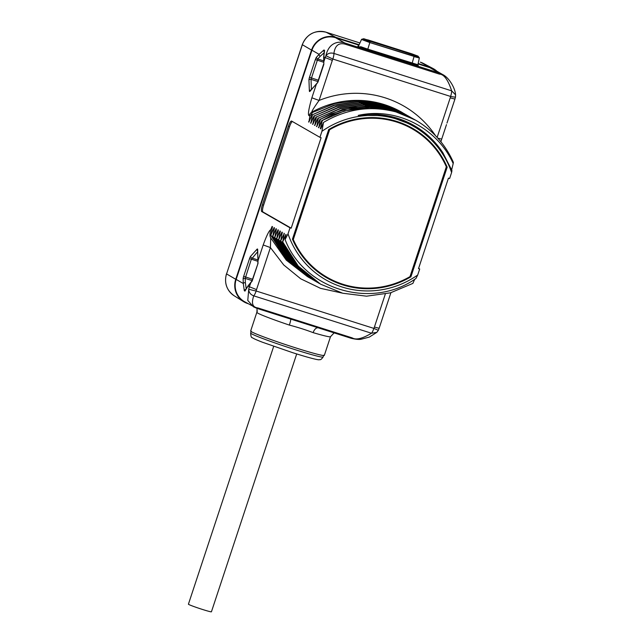 <?xml version="1.0" encoding="UTF-8"?>
<svg xmlns="http://www.w3.org/2000/svg" width="644" height="644" viewBox="0 0 644 644"><rect width="100%" height="100%" fill="white"/><g stroke="black" fill="none" stroke-linecap="round" stroke-linejoin="round"><path stroke-width="0.97" d="M334.107 332.876L330.509 336.699L324.326 355.391A38.801 1.908 -161.7 0 1 291.225 346.448A38.801 1.908 -161.7 0 1 251.53 331.789A38.801 1.908 -161.7 0 1 250.653 331.032L257.326 310.843M330.509 336.699A38.801 1.908 -161.7 0 1 313.145 332.642C305.997 329.905 298.067 327.385 289.349 325.083A38.801 1.908 -161.7 0 1 257.713 313.097A38.801 1.908 -161.7 0 1 256.916 312.525L257.149 311.809M316.558 57.131A1.594 1.377 42.1 0 0 317.766 58.998L320.301 56.189A1.594 1.377 42.1 0 1 319.094 54.321L323.932 49.991L324.584 50.369L323.755 56.994L323.835 64.328L317.959 82.086L310.03 91.295A3.18 0.741 107.6 0 1 309.37 90.917L308.951 80.114A3.18 0.741 107.6 0 1 309.49 77.312L315.367 59.554A3.18 0.741 107.6 0 1 316.558 57.131L319.094 54.321L311.954 50.216L236.155 279.416A19.079 18.531 -60.1 0 0 244.334 301.577L256.972 308.363A6.36 1.481 -72.4 0 0 257.045 308.396L256.916 312.525M351.286 338.325A6.36 1.481 -72.4 0 0 351.358 338.35L321.92 329.004A6.36 1.481 -72.4 0 1 321.855 328.971L286.54 317.758M311.954 50.216A19.079 18.531 -60.1 0 1 335.621 37.738L344.741 42.979L439.055 72.933L443.04 74.76M437.131 137.397L450.212 97.848A12.719 12.357 119.9 0 0 450.591 96.447L332.851 59.047L325.912 55.738C327.828 53.267 330.501 52.502 333.922 53.444C335.339 42.512 341.932 43.317 345.136 44.162L439.441 74.124A6.36 1.481 107.6 0 0 439.055 72.933L429.934 67.701L418.061 63.925M358.958 45.152L335.621 37.738M429.934 67.701A19.079 18.531 -60.1 0 1 433.452 69.246L442.67 74.543C448.747 77.425 455.123 87.665 455.582 94.885L451.661 90.844L333.922 53.444A6.36 1.481 -72.4 0 1 332.851 59.047A12.719 12.357 119.9 0 0 332.32 60.399L323.755 56.994A1.594 1.296 177.8 0 0 323.642 57.525L324.286 50.9A1.594 1.344 -165.8 0 1 324.584 50.369M436.938 71.251A19.529 18.966 119.9 0 0 433.082 68.538A19.529 18.966 119.9 0 0 430.071 67.274L418.149 63.49M359.135 44.742L335.757 37.32A19.529 18.966 119.9 0 0 311.543 50.087L235.744 279.287A19.529 18.966 119.9 0 0 243.537 301.617A19.529 18.966 119.9 0 0 247.715 303.549L247.819 303.582M342.061 293.06L320.519 288.343L300.74 278.812L283.746 264.974L270.416 247.578L263.203 244.953C266.608 235.607 269.112 230.536 270.705 229.723C269.723 233.74 269.723 236.461 270.713 237.902L270.416 247.578L256.521 289.599L247.956 286.194L244.97 291.096L244.309 290.726L243.303 283.521L236.155 279.416M257.898 307.937A6.36 1.481 -72.4 0 1 257.045 308.396L253.551 306.874L247.779 300.45L248.745 289.076C248.761 292.352 250.427 294.606 253.76 295.846L371.491 333.246C362.435 338.663 356.003 340.209 352.212 337.891L257.898 307.937C252.537 307.341 251.16 303.316 253.76 295.846A6.36 1.481 107.6 0 0 256.143 290.999L373.874 328.4A12.719 12.357 119.9 0 0 374.414 327.047L379.131 328.287L390.9 292.714M270.705 229.723L272.114 226.43L272.468 226.64L270.85 235.108L274.086 227.565L274.441 227.767L272.823 236.243L276.059 228.701L276.413 228.902L274.795 237.37L278.031 229.836L278.385 230.037L276.767 238.505L280.003 230.963L280.357 231.172L278.739 239.64L281.975 232.098L282.33 232.299L280.72 240.776L284.302 233.434L282.692 241.903L285.928 234.368L285.099 239.56L288.021 233.82A88.413 85.861 119.9 0 0 417.698 275.02L419.695 268.999L418.6 268.371M415.686 120.227A94.773 92.036 119.9 0 0 398.225 112.547L415.686 120.227A94.773 92.036 119.9 0 1 453.384 162.393L453.191 163.536C436.914 127.254 395.593 106.952 358.177 115.405A89.363 86.787 119.9 0 1 414.124 125.564A89.363 86.787 119.9 0 1 442.879 152.765L451.959 170.571L451.605 172.512A88.413 85.861 119.9 0 0 321.92 131.32L319.931 137.333L291.643 121.088A6.36 1.481 -72.4 0 0 291.579 121.056A6.36 1.481 -72.4 0 0 288.335 126.369L262.406 204.776A6.36 1.481 -72.4 0 0 261.722 211.562L290.009 227.807L288.021 233.82M321.92 131.32L323.489 122.432L320.728 128.889L320.374 128.679L322.322 120.404L344.572 110.881L368.336 107.427L391.995 110.285L414.8 119.72M413.979 119.245L394.595 110.905L374.108 107.371L353.242 108.627L333.053 114.624L322.322 120.404M321.992 120.211L318.756 127.754L320.35 119.269L331.41 113.682L351.592 107.685L372.465 106.421L392.953 109.963L412.828 118.585M412.007 118.11L389.692 108.957L366.034 106.107L342.27 109.552L320.35 119.269M320.02 119.076L316.784 126.618L318.369 118.134L340.628 108.611L364.383 105.165L388.05 108.015L410.856 117.458M410.035 116.975L387.72 107.83L364.053 104.972L340.298 108.425L318.369 118.134M318.047 117.949L314.811 125.483L316.397 116.999L338.655 107.476L362.411 104.03L386.078 106.88L408.876 116.323M408.063 115.848L385.748 106.695L362.081 103.837L338.325 107.29L316.397 116.999M316.067 116.814L312.831 124.356L314.425 115.872L336.683 106.341L360.439 102.895L384.106 105.745L406.903 115.187M406.082 114.713L383.776 105.56L360.109 102.702L336.353 106.155L314.425 115.872M314.095 115.678L310.859 123.221L312.453 114.737L334.703 105.213L358.467 101.76L382.134 104.618L404.931 114.052M404.11 113.577L381.803 104.425L358.136 101.575L334.381 105.02L312.453 114.737M312.123 114.543L308.887 122.086L309.893 116.105L312.718 112.322L334.59 103.579L357.758 100.625L380.765 103.644L402.959 112.917M435.561 135.731A101.132 98.21 119.9 0 0 319.078 100.44L311.865 97.808C308.605 109.174 307.679 115.123 309.096 115.654L309.893 116.105M323.642 57.525L323.811 61.888L325.107 57.775A19.079 18.531 119.9 0 1 325.912 55.738C328.826 42.263 338.945 40.91 344.741 42.979A6.36 1.481 107.6 0 1 345.136 44.162M453.191 163.536L451.677 169.823M419.695 268.999L418.511 268.629L448.433 178.155L449.617 178.525L451.605 172.512M417.698 275.02L415.935 278.498C371.854 309.788 304.515 290.154 285.099 239.56M414.68 279.319L412.893 283.4L390.473 292.827L366.557 296.184L342.729 293.237L320.583 284.181L298.301 266.133L282.692 241.903M313.145 332.642A6.36 3.445 106.5 0 1 317.766 327.804A6.36 0.612 -76.5 0 0 318.128 327.233M289.349 325.083A6.36 0.644 -71.4 0 0 290.726 319.215A6.36 2.318 -68 0 0 291.74 318.852M286.411 317.709A6.36 1.481 -72.4 0 0 286.475 317.742A6.36 1.481 -72.4 0 0 287.337 317.283M256.521 289.599A12.719 12.357 119.9 0 0 256.143 290.999A6.36 0.483 11.9 0 1 248.745 289.076A19.079 18.531 119.9 0 1 249.309 286.966L250.806 282.764M246.161 288.335L245.372 282.772A1.594 1.296 -2.2 0 0 243.303 283.521L243.126 279.15A3.18 0.741 107.6 0 1 243.665 276.348L249.534 258.59A3.18 0.741 107.6 0 1 250.725 256.167L257.02 249.22A3.18 0.741 107.6 0 1 257.672 249.598L258.011 263.372L252.134 281.13L247.956 286.194A1.594 1.377 -137.8 0 1 248.246 285.59L248.246 285.59A1.594 1.377 -137.8 0 1 248.254 285.59L251.909 281.009L258.011 263.372M244.97 291.096A1.594 1.417 -156.8 0 1 245.066 290.436L245.066 290.436A1.594 1.417 -156.8 0 1 245.066 290.428L248.246 285.59M244.309 290.726A1.594 1.216 -15.9 0 1 245.493 289.526M378.342 330.3L376.845 332.352L371.491 333.246A6.36 1.481 107.6 0 0 373.874 328.4L378.342 330.3L379.131 328.287M320.366 328.529L321.92 329.004A6.36 1.481 -72.4 0 0 322.773 328.545M270.713 237.902L286.258 260.12L307.591 276.719M272.356 227.099L272.114 226.43M270.52 234.915L286.129 259.146L308.412 277.194L286.459 259.331L270.85 235.108M309.563 277.854L308.742 277.379M274.328 228.234L274.086 227.565M272.493 236.05L288.101 260.273L310.384 278.329L288.432 260.466L272.823 236.243M311.535 278.981L310.714 278.514M276.3 229.369L276.059 228.701M274.465 237.185L290.074 261.408L312.686 279.649L290.404 261.601L274.795 237.37M313.507 280.116L312.686 279.649M278.272 230.496L278.031 229.836M276.437 238.32L292.046 262.543L314.658 280.784L292.376 262.728L276.767 238.505M315.488 281.251L314.658 280.784M280.245 231.631L280.003 230.963M278.417 239.447L294.026 263.678L316.301 281.726L294.348 263.863L278.739 239.64M317.46 282.386L316.631 281.911M282.225 232.766L281.975 232.098M280.39 240.582L295.999 264.805L318.281 282.861L296.329 264.998L280.72 240.776M319.432 283.513L318.603 283.046M284.197 233.901L283.956 233.233M282.362 241.717L297.971 265.94L320.583 284.181M286.169 235.028L285.928 234.368M319.931 137.333L321.115 137.711L291.193 228.177L290.009 227.807M410.92 276.799L447.178 167.166A86.183 83.696 119.9 0 0 412.732 128.43A86.183 83.696 119.9 0 0 328.698 129.533L292.44 239.166A86.183 83.696 119.9 0 0 326.894 277.902A86.183 83.696 119.9 0 0 410.92 276.799L410.131 276.348L446.389 166.715A86.183 83.696 119.9 0 0 412.337 128.204M292.36 121.499A6.36 1.481 -72.4 0 0 289.51 126.739L263.581 205.154A6.36 1.481 -72.4 0 0 262.905 211.94L291.193 228.177M398.225 112.547C372.135 105.101 347.221 108.401 323.489 122.432M320.374 128.679L320.994 128.261M318.402 127.552L319.022 127.126M316.429 126.417L317.049 125.999M314.457 125.282L315.069 124.864M312.485 124.147L313.097 123.728M310.505 123.02L311.124 122.593M308.532 121.885L309.152 121.466M332.32 60.399L319.078 100.44C313.314 108.554 311.004 112.402 312.139 111.984L312.718 112.322M437.815 138.154L441.695 139.128L440.874 141.752M446.968 123.068L454.938 99.087L450.212 97.848M323.932 49.991A1.594 1.296 56.8 0 0 324.109 51.657M455.582 94.885L455.501 97.003A6.36 0.483 -168.1 0 1 450.591 96.447A6.36 1.481 -72.4 0 0 451.661 90.844C448.039 79.808 443.974 74.237 439.441 74.124M358.177 115.405L387.004 115.638L413.979 125.483M447.178 167.166L446.292 166.707M412.41 128.977A85.547 83.076 119.9 0 0 329.615 129.718L293.294 239.544A85.547 83.076 119.9 0 0 327.208 277.355A85.547 83.076 119.9 0 0 410.011 276.614L446.332 166.788A85.547 83.076 119.9 0 0 412.41 128.977L411.492 128.454A85.547 83.076 119.9 0 0 362.073 118.182M329.615 129.718L328.995 129.355M326.5 277.677A86.183 83.696 119.9 0 0 387.076 285.815M292.513 239.327A85.547 83.076 119.9 0 0 326.291 276.823L327.208 277.355M293.294 239.544L292.473 239.069M296.699 353.95L211.425 611.8A12.115 0.596 -161.7 0 1 201.089 609.007A12.115 0.596 -161.7 0 1 188.692 604.426A12.115 0.596 -161.7 0 1 188.418 604.193L273.692 346.343M323.127 357.001A38.165 1.876 -161.7 0 1 294.783 349.555A38.165 1.876 -161.7 0 1 250.661 333.037C250.822 336.345 251.377 337.891 252.327 337.689C253.14 338.285 254.348 339.058 262.358 342.197L292.843 352.735C312.573 358.966 318.732 360.06 319.271 359.738C319.899 359.223 320.213 361.026 323.127 357.001L323.723 355.198M263.203 244.953L258.099 260.401L257.777 263.251M317.959 82.086L316.325 84.34L311.865 97.808M358.273 46.078A8.525 0.419 18.3 0 0 367.764 49.773L411.975 63.812A8.525 0.419 18.3 0 0 418.004 65.487A8.525 0.419 18.3 0 0 415.831 64.336M420.307 62.146A4.774 1.111 107.6 0 1 420.355 62.162L420.403 62.178A19.119 18.571 -60.1 0 1 423.35 63.41L420.355 62.162A4.774 1.111 107.6 0 1 420.403 62.178L430.071 67.274M326.041 32.2C314.86 29.841 306.938 33.987 302.269 44.637L302.366 44.726A19.119 18.571 -60.1 0 1 326.089 32.216L359.94 42.971L326.041 32.2A4.774 1.111 107.6 0 1 326.089 32.216L335.757 37.32M302.269 44.637L226.567 273.917L302.366 44.726L311.543 50.087M226.471 273.829C224.04 283.022 226.616 290.339 234.199 295.789A19.119 18.571 -60.1 0 1 226.567 273.917L235.744 279.287M243.126 279.15A1.594 1.296 -2.2 0 1 245.203 278.409L251.337 259.25L257.624 251.756M245.372 282.772L245.203 278.409L252.046 280.583M243.665 276.348L252.488 279.238M249.534 258.59L257.994 261.367M250.725 256.167A1.594 1.377 42.2 0 0 251.933 258.035L257.946 259.951M257.02 249.22A1.594 1.377 42.2 0 0 257.584 250.725M257.672 249.598A1.594 1.296 177.8 0 0 257.56 250.13L257.978 260.933M374.414 327.047L385.305 294.099M376.845 332.352L369.294 337.094L361.356 339.187C359.416 339.694 356.084 339.412 351.358 338.35L351.358 338.35A6.36 1.481 -72.4 0 0 352.212 337.891M261.722 211.562L262.905 211.94M262.406 204.776L263.581 205.154M288.335 126.369L289.51 126.739M332.071 115.051L331.41 113.682M402.138 112.442L401.872 112.289A94.773 92.036 119.9 0 0 312.139 111.984A6.36 6.174 119.9 0 0 309.096 115.654M446.976 123.06L453.408 103.708M323.835 64.328L323.811 61.888M310.03 91.295A1.594 1.377 -137.9 0 1 310.328 90.699L316.631 83.728M309.37 90.917A1.594 1.296 -2.2 0 1 310.875 90.088M308.951 80.114A1.594 1.296 -2.2 0 1 311.028 79.365L317.766 58.998L323.771 60.906M311.414 89.492L311.028 79.365L317.87 81.547M309.49 77.312L318.313 80.202M315.367 59.554L323.827 62.323M320.301 56.189L323.86 53.025M367.764 49.773L367.813 49.153L417.884 64.738L419.349 57.992L414.028 56.6L411.975 63.812M360.592 46.65L367.813 49.153L369.817 42.552L414.068 56.422A3.816 0.894 -72.4 0 0 414.068 55.126L418.004 56.117L411.886 53.863L364.391 39.123M358.692 45.74L361.526 39.453L369.817 42.552L419.333 57.791L418.004 56.117L411.87 53.846L363.731 38.745L414.02 55.11M367.627 40.161A5.724 1.336 -72.4 0 1 367.66 40.057L363.731 38.745L361.662 39.3L369.857 42.383A3.816 0.894 -72.4 0 0 369.857 41.087L369.809 41.071M411.87 53.846L367.676 39.823M417.248 56.028L411.862 54.104A5.724 1.336 -72.4 0 0 411.838 54.201M414.833 55.344L366.847 40.057M251.257 331.233L250.661 333.037M423.35 63.41L433.082 68.538M234.199 295.789L243.537 301.617M287.723 318.152L257.045 308.396M387.583 302.744L380.66 323.674M446.485 124.63L441.695 139.128M317.733 81.965L323.602 64.207M455.501 97.003L454.938 99.087M418.053 65.294L417.884 64.738M363.973 39.091L417.602 56.253M366.178 40.121L412.442 54.394C414.486 54.957 415.412 55.408 415.219 55.762"/></g></svg>
